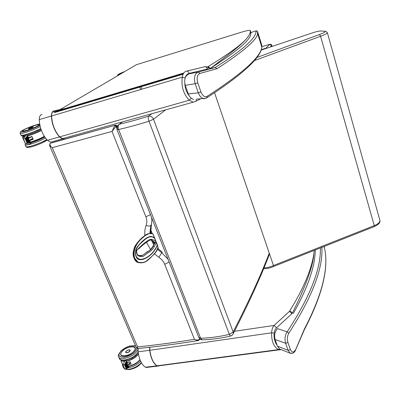 <?xml version="1.0" encoding="UTF-8"?>
<svg xmlns="http://www.w3.org/2000/svg" width="400" height="400" viewBox="0 0 400 400"><rect width="100%" height="100%" fill="white"/><g stroke="black" fill="none" stroke-linecap="round" stroke-linejoin="round"><path stroke-width="0.6" d="M65.155 108.525L66.115 108.765L65.155 108.525L54.075 110.83C52.31 111.43 51.425 113.165 51.42 116.04C51.755 123.855 54.435 130.81 59.465 136.915L62.17 138.725L63.41 138.775M66.525 109.04L66.115 109.16L66.045 108.72L183.375 73.665M65.21 108.5L54.07 110.81C52.305 111.315 51.42 113.055 51.405 116.035C51.88 124.165 54.565 131.13 59.46 136.93L62.685 138.83L63.685 138.725M52.31 141.725L50.61 142.16L47.335 140.3C42.37 134.575 39.675 127.68 39.245 119.6C39.275 116.64 40.19 114.9 41.995 114.385M64.94 108.57L53.32 112.005L55.405 112.315M210.935 68.05L230.255 53.225C237.45 47.605 242.645 43.015 245.83 39.465C248.445 36.535 249.915 34.11 250.25 32.2L250.285 30.485C249.78 29.99 246.69 30.605 241.01 32.325L136.385 64.725L60.1 109.56M60.05 109.585L58.585 110.45M65.25 108.51L183.74 73.1M245.83 39.465C239.935 45.765 227.17 54.925 207.535 66.94L207.445 66.985M64.505 138.36L62.87 138.785L59.635 136.88C54.745 131.08 52.06 124.115 51.58 115.985C51.59 113.005 52.47 111.265 54.225 110.765L54.075 110.83M185.29 77.64C185.955 75.32 187.23 73.91 189.11 73.405C188.59 71.685 187.755 70.915 186.605 71.085C184.275 71.685 182.835 73.715 182.275 77.17C181.1 86.4 183.43 94.09 189.275 100.24L193.2 102.17L62.17 138.725M209.365 69.08L208.725 67.62L207.45 66.99M207.01 66.985C208.055 66.94 208.695 67.69 208.925 69.23M200.82 98.73L196.14 101.17L193.2 102.17L196.14 101.17L196.385 99.135M207.535 66.94C208.705 66.735 209.65 67.22 210.385 68.395M189.11 73.405L207.545 69L206.535 66.785L205.365 66.675M207.315 68.985C206.815 67.305 205.985 66.55 204.83 66.73L186.81 71.04M51.42 116.04L182.275 77.17L185.205 77.855M59.465 136.915L189.275 100.24L191.21 98.195M158.195 366.13L156.905 365.85C153.19 363.27 150.77 358.09 149.65 350.305L149.6 347.285L149.815 350.285C150.94 358.07 153.355 363.25 157.07 365.83L158.775 365.98M158.55 366.01L156.91 365.835C153.295 363.51 150.88 358.335 149.66 350.305L138.11 351.8C139.2 359.535 141.64 364.675 145.43 367.22L147.16 367.375M138.11 348.515L138.11 351.8M313.9 253.32C312.96 273.18 293.91 309.575 292.575 312.765L292.285 313.235C291.75 312.03 290.82 311.39 289.505 311.31C303.54 288.605 311.67 269.28 313.9 253.32L314.195 250.4M149.76 347.27L149.815 350.285L271.63 332.825L274.15 333.015C273.75 338.175 274.765 342.29 277.19 345.35M292.285 313.235L291.96 313.615L289.505 311.31L274.085 325.445L276.57 327.83C275.245 329.08 274.435 330.81 274.15 333.015M280.91 349.65L279.505 349.865L278.59 349.58L279.56 348.975M156.91 365.835L278.59 349.58C273.755 346.965 271.435 341.375 271.63 332.825C271.78 329.65 272.595 327.19 274.085 325.445L234.475 331.275M153.005 246.19L153.135 246.005C152.005 248.84 150.09 250.715 147.39 251.63C149.945 250.82 151.855 248.945 153.115 246.005L154.25 246.535L156.38 243.005L157.235 245.16L156.605 246.6C154.575 250.58 152.015 253.705 148.915 255.965C145.1 258.55 139.55 262.075 136.105 256.155C134.6 250.555 137.53 246.245 140.44 243.605C144.32 240.24 148.2 235.53 152.82 237.145L154.465 238.175L156.07 241.66L154.655 238.09L154.23 237.955L154.445 237.555L153.005 233.92L152.33 233.765M154.755 242.385L155 242.93L153.135 246.005L154.845 243.15M139.8 255.86L142.095 255.62M139.595 248.125L137.475 249.525M147.39 251.63L142.625 255.37L138.79 255.545C137.185 254.64 136.425 253.25 136.51 251.37C137.045 250.04 137.555 249.295 138.045 249.12L143.725 244.345C149.47 239.935 151.035 239.885 150.855 239.84L149.735 240.365M154.785 242.545L151.085 239.87C151.32 239.595 152.555 240.485 154.785 242.545L150.895 239.89M154.985 242.93L156.33 242.5L156.38 243.005L156.355 242.55M154.25 246.535C151.93 251.82 147.235 252.445 143.78 256.095C141.66 257.035 139.56 256.735 137.49 255.195L136.35 250.795C139.725 246.98 143.325 243.745 147.155 241.085C150.13 238.57 153.035 238.79 155.88 241.745L156.165 242.535L154.96 242.565M138.42 248.945L139.795 247.96M140.215 262.845L138.38 262.535C132.305 261.005 132.265 248.915 136.15 244.44C139.67 239.49 143.65 235.89 148.085 233.645M157.295 245.305L158.015 247.12L157.445 245.125L157.185 245.735L157.215 245.29M138.385 262.54L138.835 262.565C132.43 260.84 132.75 248.25 137.02 243.635C140.9 238.145 145.305 234.72 150.24 233.365L152.81 234C148.755 232.505 145.175 235.46 141.775 238.53C137.37 242.33 132.435 249.44 134.64 258.14L137.94 262.06C140.72 262.89 143.41 262.675 146.01 261.415C150.46 257.27 155.77 254.345 158.015 247.12L157.96 247.35M156.54 251.1C151.655 256.595 146.05 264.34 138.835 262.565C142.605 263.295 145.84 262.285 148.525 259.535C150.055 257.52 157.635 252.37 158.01 247.24L158.205 247.04M152.61 233.86L150.24 233.365M157.32 245.21L156.62 246.64L157.32 245.21M156.33 242.5L156.07 241.66M152.815 237.085L154.235 237.955L152.8 237.055M154.655 238.09L154.43 237.775M135.675 249.96C139.635 242.97 145.605 237.125 151.505 236.52L154.255 237.635L153.005 233.92M154.03 237.785L154.445 237.555M142.905 259.28L140.975 259.685M150.07 236.505L151.34 236.515M150.2 236.515L148.825 236.825M139.135 259.575L141.24 259.635M202.64 339.805L202.045 339.82L200.63 338.245L198.775 337.37L116.98 129.595M232.66 334.74L233.32 333.53L233.165 331.965L229.345 334.415L230.425 336.11L230.715 336.04M117.42 125.795L116.95 129.515L118.63 129.515C117.845 127.08 118.09 125.32 119.36 124.235L117.42 125.795L117.335 129.055M269.24 253.14C261.405 273.995 249.38 300.27 233.165 331.965L153.53 119.22C152.415 116.885 150.72 115.885 148.44 116.22C147.975 117.1 148.165 118.775 149.015 121.24L153.53 119.22L165.565 109.935M49.93 143.665L49.59 145.515L52.25 147.69C50.19 146.145 49.55 144.7 50.33 143.355L49.93 143.66M50.33 143.355L50.04 143.56M50.585 143.18L115.225 125.24L116.485 125.96L116.98 125.795L115.78 125.105L115.225 125.24L51.91 142.675M116.04 126.29L114.7 125.635L112.04 131.425L115.98 126.34L116.485 125.96L116.87 126.945M137.56 348.57L137.585 346.905L136.525 348.07L49.695 145.755M136.53 348.09L137.345 348.59C156.35 346.71 176.475 344.06 197.72 340.655L198.6 340.495M168.01 259.21L161.805 252.79L158.83 257.285C161.585 259.12 163.545 261.46 164.715 264.31L194.46 339.355L197.72 340.65L199.735 339.51L199.705 339.08C198.415 340.21 196.67 340.3 194.46 339.355C174.5 342.545 155.54 345.065 137.585 346.905L52.25 147.69L112.04 131.425L145.88 216.8C147.03 219.8 147.115 222.66 146.135 225.38C148.31 226.255 149.915 226.265 150.95 225.405L151.04 225.18C151.905 222.695 152.055 220.055 151.49 217.255M117.155 126.24L117.015 125.89M114.7 125.635L115.98 126.34L116.7 128.17M199.545 339.825L199.525 338.63M146.135 225.38C144.96 228.575 144.535 231.935 144.875 235.465M146.49 242.265L150.63 249.665M154.515 253.925L158.83 257.285M157.705 248.36L162.255 252.18L161.805 252.79L157.385 249.225M153.74 244.785L151.24 239.895M149.81 233.36L150.86 225.675L151.445 224.815L150.415 233.375M379.835 220.115L379.955 220.55C379.965 222.315 378.07 224.005 374.27 225.62L273.47 265.54L214.545 92.72M263.325 267.9C266.555 267.91 269.935 267.12 273.47 265.54L273.57 266.5M32.93 138.845L29.69 140.52L29.245 140.335M30.2 142.565L27.41 136.2M28.39 138.385L28.465 137.74M30.645 143.76L25.62 143.91L23.28 138.605L25.115 138.64L27.295 136.065L27.195 134.82L26.455 134.87L23.36 138.51M26 144.045L26.99 142.91L25.115 138.64M30.96 143.74L30.21 142.715L26.99 142.91M30.115 142.72L27.22 136.275M26.33 137.33L28.895 142.63L26.43 137.16M25.435 138.39L27.575 142.71L25.535 138.22M25.88 137.86L28.14 142.84L25.98 137.69M26.965 136.725L29.355 142.685L26.875 136.635M25.215 143.315L22.42 137.145L24.82 136.795M25.08 136.49L22.42 137.145M29.76 140.475L33.13 139.31L29.605 140.47M31.92 136.53L33.13 139.31L31.925 136.525L28.45 137.675L31.935 136.485L28.435 137.645M33 139.01L32.14 139.25M28.26 128.78L29.43 128.685C31.63 127.965 32.98 127.355 33.47 126.855L33.08 127.24C30.775 128.37 29.165 128.915 28.245 128.875L28.255 128.905M127.985 365.07L127.695 365.16M128.46 366.995L126.255 361.915M127.015 363.61L126.985 362.805M122.875 364.69L124.515 364.785L126.15 361.785L126 360.535L125.095 360.635L122.875 364.69M122.86 364.71L124.705 368.895L125.43 369.06L126.005 368.18L124.515 364.785M128.93 367.49L128.425 367.095M128.365 367.11L126.095 362M127.455 367.445L125.53 363.05M125.585 363.14L127.305 367.515M126.445 367.895L124.855 364.285M124.915 364.375L126.295 367.97M126.95 367.67L125.195 363.665M125.25 363.755L126.8 367.745M127.96 367.22L125.865 362.435M125.92 362.525L127.81 367.29M123.245 365.77L120.965 360.85L124.615 361.51M124.76 361.245L120.965 360.85M128.28 364.79L131.03 363.945L127.995 364.795M130.065 361.73L126.905 362.595L130.065 361.73L131.03 363.945L130.07 361.735L126.91 362.615M130.63 363.025L129.955 363.11M130.14 350.095L130.055 351.025C128.285 352.705 126.825 353.14 125.665 352.33L125.65 352.24M215.18 67.525L216.99 68.73C244.115 51.04 257.63 39.255 257.53 33.38L257.575 31.655L261.795 45.19L261.845 47.2C260.805 55.715 246.695 70.75 207.15 96.315L207.05 97.665L206.355 98.165L203.21 98.515C203.505 98.965 204.785 98.68 207.05 97.665C246.6 71.905 260.985 56.42 261.845 47.2L257.53 33.38L257.51 31.485L256.02 30.85C256.65 36.73 246.385 47.81 215.18 67.525L210.185 68.52C237.345 51.085 250.87 39.52 250.76 33.825L250.845 32.59L256.045 30.84M215.23 67.515L198.24 72.11L199.95 73.425L216.99 68.73M185.275 85.345L195.15 83.735L198.33 92.865L188.3 93.9L185.275 85.345C183.81 79.46 185.14 75.61 189.27 73.79L198.24 72.11C194.68 73.675 193.65 77.55 195.15 83.735L197.755 82.83C196.525 77.81 197.255 74.675 199.95 73.425M207.15 96.315C204.78 97.46 202.705 96.01 200.925 91.965L198.33 92.865C199.495 95.91 201.12 97.795 203.21 98.515L196.905 99.085M188.3 93.9C189.425 96.84 191.16 98.67 193.505 99.395M304.365 329.735L304.43 328.945C322.24 294.81 328.94 267.85 324.525 248.075L324.22 246.43M295.215 350.725L304.43 328.945M291.185 353.495L290.035 353.125L288.09 350.33L290.38 349.565C291.94 352.78 293.57 352.91 295.275 349.955M321.885 247.355C323.055 268.685 312.05 297.275 288.855 333.125L287.145 331.87C309.935 296.975 321.015 269 320.39 247.945M275.13 339.52L285.63 343.28C284.51 338.84 285.015 335.035 287.145 331.87L277.48 328.615C274.815 331.695 274.03 335.33 275.13 339.52L277.475 346.165L288.09 350.33L285.63 343.28L287.93 342.51L290.38 349.565M288.855 333.125C287.31 335.77 287 338.9 287.93 342.51M280.53 349.36L279.58 348.985L277.475 346.165M315.285 249.97C315.05 266.84 307.71 288.01 293.265 313.475M39.245 119.6L51.405 116.035M54.235 112.21L66.05 108.725M54.985 112.44L66.115 109.16M47.335 140.3L59.46 136.93M250.285 30.485L250.94 32.56M189.26 95.935C186.585 92.48 185.1 88.37 184.805 83.61M65.305 108.465L183.795 73.02M145.43 367.22L156.905 365.85M291.96 313.615L276.57 327.83M154.9 242.6L154.93 242.9M154.09 237.67L152.87 236.905C149.39 236.18 146.19 237.46 143.27 240.74C139.605 243.96 133.965 248.38 135.94 256.25C139.385 262.4 145.065 258.865 148.935 256.25C152.085 253.955 154.685 250.79 156.74 246.75L157.185 245.735M157.425 245.075L156.57 242.92M156.575 246.675L156.62 246.64C155.755 249.93 149.82 256.21 145.25 258.34C140.135 260.41 140.075 259.5 139.01 259.525C146.435 259.255 152.29 254.97 156.575 246.675M137.115 247.12C141.53 242.395 146.005 236.615 151.505 236.545L152.82 237.145M158.405 249.055L157.88 247.74M152.335 233.745L150.575 229.31M154.33 250.75C150.055 256.465 144.94 259.395 138.985 259.545L138.985 259.545C137.785 259.325 136.85 258.415 136.18 256.825M151.41 236.505L147.545 237.415L143.22 240.865C140.45 243.3 138.38 245.435 137.015 247.27C135.71 249.415 135.25 252.055 135.63 255.2L137.295 258.595L138.985 259.545M137.45 258.755L139.01 259.525M229.345 334.415C219.12 336.735 209.55 338.01 200.63 338.245L118.63 129.515C127.815 127.405 137.94 124.645 149.015 121.24L229.345 334.415M151.63 113.85L148.44 116.22C137.855 119.5 128.16 122.17 119.36 124.235L122.185 122.12M199.64 339.685L199.795 339.225M164.715 264.31L169.125 262.055M145.88 216.8L150.45 214.61M150.74 233.405L151.34 225.1L150.86 225.675L151.445 224.815M152.315 240.435L154.225 243.985M261.22 50.08L311.885 33.05M311.955 33.025C316.165 31.65 319.115 30.97 320.8 30.985L324.95 31.26M320.8 30.985L325.84 31.34L327.34 32.62M324.725 31.33C325.97 31.65 324.24 32.72 319.535 34.525L320.575 36.285C324.79 34.7 327.06 33.525 327.375 32.765L379.955 220.55C380.4 222.59 378.52 224.6 374.32 226.58L374.205 226.625M254.49 60.54L320.575 36.285L374.27 225.62L374.32 226.58L273.64 266.47C269.895 268.16 266.36 268.875 263.03 268.61M319.535 34.525L257.02 57.45M141.915 89.155L141.03 86.795M269.3 44.455L271.825 45.415M261.885 46.66L269.195 44.48M265.34 48.695L265.235 48.395L261.34 49.705M272.06 46.435L271.785 45.53L270.225 47.05M269.785 44.415L265.97 48.065L267.035 48.125M265.97 48.065L265.235 48.395M22.62 131.375L22.67 130.975M38.995 124.71L39.29 124.955M22.79 130.755C21.885 131.63 23.045 131.625 26.275 130.735M39.915 125.29C36.11 127.48 31.22 129.495 25.245 131.345C19.695 132.755 19.225 132.195 23.835 129.66C29.775 126.84 35.05 124.945 39.665 123.97M41 129.27L34.485 132.38L27.25 134.945C32.68 133.265 37.265 131.375 41.01 129.29M23.575 135.81L26.115 135.27M40.755 128.515C36.415 130.8 31.475 132.78 25.94 134.45C22.665 135.365 20.97 135.56 20.85 135.045L20.1 133.345M20.78 131.58L20.04 133.205C20.155 133.715 21.85 133.51 25.125 132.59C30.835 130.85 35.86 128.83 40.2 126.53M30.985 143.47L29.69 140.52L32.175 139.24M32.76 138.46L29.22 140.28M28.415 138.445L31.965 136.635M28.82 137.56L28.475 137.735M27.295 136.065L30.01 142.645M26.775 136.8L29.355 142.685M30.46 142.275C35.93 140.565 40.58 138.625 44.405 136.465C40.55 138.64 35.905 140.575 30.46 142.275M44.325 136.335C40.455 138.49 35.815 140.42 30.395 142.125M41.33 130.195C37.45 132.275 32.88 134.145 27.625 135.795M27.72 136.01C32.94 134.365 37.505 132.5 41.415 130.425M22.555 136.88L24.725 135.6M33.18 139.34L31.935 136.485M29.435 128.635C27.625 128.875 28.56 128.325 32.235 126.985C34.06 126.735 33.125 127.285 29.435 128.635M30.595 142.58L31.365 142.375C37.71 140.375 41.98 138.45 44.175 136.595M44.745 136.99C41.115 139.165 36.45 141.135 30.735 142.905M29.71 147.225L31.965 146.69C38.725 144.61 43.775 142.4 47.11 140.055L41.86 143.01C37.75 144.82 34.375 146.065 31.74 146.745C24.99 148.07 27.27 147.325 25.97 146.685M46.665 139.55C42.525 142.035 37.315 144.22 31.045 146.1C27.775 146.98 26.07 147.13 25.92 146.55L25.19 144.89M25.435 143.495L25.12 144.735C25.26 145.305 26.97 145.145 30.24 144.26C36.13 142.5 41.2 140.41 45.44 137.995M37.775 125.885C32.215 129.215 18.145 133.265 24.03 129.86C29.595 126.575 43.305 122.59 37.775 125.885M41.815 137.85L30.545 142.25M30.555 142.49C35.3 141.165 39.43 139.485 42.945 137.46L43.895 136.76M119.375 74.13L119.92 74.4M119.205 74.82C116.565 75.095 118.45 73.985 124.865 71.495M117.955 74.645L117.42 75.87M119.28 74.38L119.58 74.435M120.23 74.22C118.48 74.35 119.915 73.505 124.535 71.69M122.515 356.14L120.705 354.775L120.695 353.695M135.13 347.845L134.95 350.185M123.025 350.375C119.305 354.245 119.92 356.175 124.865 356.175C133.27 355.275 139.755 345.63 131.44 346.685M136.985 348.54C135.26 352.79 130.99 355.685 124.17 357.23C118.505 357.29 117.55 355.125 121.295 350.74C126.515 346.565 131.31 345.015 135.67 346.08M138.15 352.13C135.265 356.2 130.815 358.82 124.785 360C121.655 360.325 119.78 359.69 119.175 358.09L118.73 357.08M135.5 345.68L130.02 345.94C127.21 346.67 124.295 348.225 121.275 350.6C118.54 354.05 117.625 356.06 118.53 356.625C119.135 358.22 121.005 358.85 124.14 358.52C131.15 356.995 135.78 353.985 138.025 349.485M130.365 362.42L127.675 365.115M127.04 363.655L128.44 362.26M127.245 362.55L126.99 362.8M128.4 367.105L127.925 367.32M127.9 367.33L127.42 367.545M127.39 367.555L126.915 367.77M126.885 367.785L126.41 367.995M126.38 368.01L126.005 368.18M125.09 363.845L126.85 367.785M124.755 364.46L126.345 368.015M125.425 363.23L127.355 367.56M125.76 362.615L127.86 367.335M126.195 361.82L128.315 367.065M128.485 366.215C133.32 365.155 137.155 362.98 139.99 359.69M139.975 359.66C137.105 362.92 133.265 365.085 128.465 366.16M123.355 365.825L123.095 365.68M138.38 353.69C135.75 357.325 131.7 359.785 126.23 361.06M126.335 361.3C131.685 360.04 135.72 357.625 138.445 354.06M121.09 360.625L121.43 360.13M131.08 363.98L130.09 361.705M125.78 351.665L125.665 352.3L126.98 352.74C129 352.225 130.08 351.395 130.215 350.255L129.64 349.82M126.98 352.69C125 352.065 125.63 351.1 128.865 349.805C130.86 350.42 130.23 351.38 126.98 352.69M140.05 359.845C137.375 363.245 133.56 365.45 128.6 366.47M141.305 362.565C138.125 366.15 133.975 368.385 128.85 369.27L125.375 369.1M124.68 368.835L122.785 366.285M128.23 367.805C133.295 366.925 137.42 364.715 140.615 361.185M122.46 364.235L122.58 365.82L124.035 367.375M135.265 348.12C134.59 346.79 132.9 346.375 130.185 346.87L126.805 347.995C123.83 349.27 120.08 352.705 120.73 354.775L121.995 355.98M134.52 350.44C130.81 356.31 117.425 358.005 121.44 352.15C125.195 346.42 138.24 344.66 134.52 350.44M257.575 31.655L256.795 30.85M200.925 91.965L197.755 82.83M53.58 111.985L65.36 108.505M183.095 74.205L54.895 112.44M50.61 142.16L62.685 138.83M250.25 32.2L250.76 33.825M206.865 67.025L206.535 66.785M157.625 366.125L146.16 367.49M281.1 349.59L157.315 366.025M154.81 243.015L152.99 246.02M141.26 255.86C142.295 255.68 143.815 254.635 145.82 252.73C148.69 251.61 151.07 249.395 152.96 246.08M154.8 242.565L154.85 242.94M138.38 262.535C136.095 262.225 134.415 260.05 133.345 256.015C132.56 252.115 133.99 247.535 137.64 242.275L143.135 236.945M143.775 236.495L145.815 234.705M151.515 236.545L152.785 237.045M150.325 230.695L151.445 233.52M198.85 337.56C199.485 338.935 200.55 339.69 202.045 339.82C210.905 339.62 220.365 338.38 230.425 336.11L232.21 335.215L233.32 333.53C249.6 301.52 261.665 274.98 269.505 253.915M153.305 241.19L154.59 243.38M321.035 30.92L318.435 31.24M269.49 44.405C270.91 44.2 271.695 44.545 271.835 45.445L272.13 46.41M140.69 89.52L139.805 87.16M22.565 131.33L23.17 131.405M20.895 135.165C22.23 135.795 19.85 136.45 26.125 135.26M27.195 134.82L28.495 137.785M27.48 142.88L25.635 138.295M28.8 142.8L26.53 137.24M26.085 137.77L28.235 142.67M39.295 124.875L38.27 124.62M22.76 130.79L22.56 131.25M119.415 74.09L119.28 74.35M120.855 355.11L120.705 354.775C121.145 355.95 122.535 356.41 124.88 356.165C129.925 355.65 136.32 350.68 135.295 348.215M119.33 358.465C119.395 359.735 121.335 360.37 125.15 360.37L125.24 360.355M138.205 352.54L135.39 355.805L131.87 358.15L125.85 360.265M130.45 362.615L127.945 365.125M126 360.535L127.035 362.895M129.025 367.445L125.43 369.06M127.99 365.08L129.015 367.42M140.005 359.73C137.135 363.01 133.3 365.18 128.5 366.24M121.395 360.115L121.01 360.68M130.25 350.33L130.215 350.255C128.265 349.52 126.75 350.2 125.665 352.3M123.38 367.655L124.795 369.055M125.075 369.195L129.205 369.63C137.015 367.995 139 365.545 141.475 362.86M324.035 246.505L324.525 248.075C328.99 268.065 322.31 295.195 304.485 329.47M304.495 329.415L295.355 350.44C295.08 351.495 294.175 352.455 292.63 353.315L290.035 353.125M279.58 348.985L290.04 353.13"/></g></svg>
